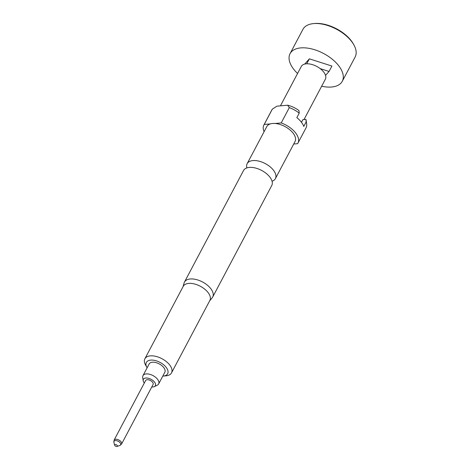 <?xml version="1.0" encoding="UTF-8"?>
<svg xmlns="http://www.w3.org/2000/svg" width="470" height="470" viewBox="0 0 470 470"><rect width="100%" height="100%" fill="white"/><g stroke="black" fill="none" stroke-linecap="round" stroke-linejoin="round"><path stroke-width="0.7" d="M184.463 282.082L243.536 170.516A15.974 8.548 27.9 0 1 251.133 167.373A15.974 8.548 27.9 0 1 269.715 176.908A15.974 8.548 27.9 0 1 270.103 177.413A15.974 8.548 27.9 0 1 271.772 185.462L212.699 297.028A15.974 8.548 -152.1 0 0 210.648 288.474A15.974 8.548 -152.1 0 0 196.178 279.533A15.974 8.548 -152.1 0 0 184.463 282.082A15.974 8.548 -152.1 0 0 184.105 282.969L183.024 286.729M321.656 86.227A29.54 15.81 -152.1 0 0 331.626 87.009A29.54 15.81 -152.1 0 0 342.283 81.281A29.54 15.81 -152.1 0 0 331.955 58.973A29.54 15.81 -152.1 0 0 300.73 47.905A29.54 15.81 -152.1 0 0 290.072 53.633A29.54 15.81 -152.1 0 0 297.575 73.479M342.283 81.281L355.15 56.976A29.54 15.81 -152.1 0 0 353.934 44.997A29.54 15.81 -152.1 0 0 313.596 23.6A29.54 15.81 -152.1 0 0 313.531 23.606A29.54 15.81 -152.1 0 0 302.938 29.328L290.072 53.633M314.583 23.512A28.335 15.163 27.9 0 1 314.642 23.506A28.335 15.163 27.9 0 1 314.706 23.5A28.335 15.163 27.9 0 1 353.393 44.021L353.934 44.997M304.014 119.544L325.357 79.23A13.624 7.291 -152.1 0 0 325.534 75.4L329.053 71.446L320.164 68.602A13.624 7.291 -152.1 0 0 306.193 63.838A13.624 7.291 -152.1 0 0 301.276 66.481L280.431 105.85M116.801 446.5A1.51 0.805 27.9 0 1 114.651 445.184A1.51 0.805 27.9 0 1 115.226 444.503A1.51 0.805 27.9 0 1 117.054 445.29A1.51 0.805 27.9 0 1 117.042 446.453A1.51 0.805 27.9 0 1 116.801 446.5M147.169 379.701A4.218 2.256 -152.1 0 0 145.647 380.518L114.116 440.067A4.218 2.256 27.9 0 1 115.638 439.25A4.218 2.256 27.9 0 1 120.097 440.831A4.218 2.256 27.9 0 1 121.577 444.015L153.103 384.472A4.218 2.256 -152.1 0 0 151.628 381.282A4.218 2.256 -152.1 0 0 147.169 379.701M144.319 383.027A6.774 3.625 27.9 0 1 144.261 382.95A6.774 3.625 27.9 0 1 143.18 380.718L142.704 377.469A8.86 4.741 27.9 0 1 142.974 375.647A8.86 4.741 27.9 0 1 149.466 374.232A8.86 4.741 27.9 0 1 157.497 379.196A8.86 4.741 27.9 0 1 158.637 383.943A8.86 4.741 27.9 0 1 157.28 385.189L154.325 386.616A6.774 3.625 27.9 0 1 151.775 386.974M142.974 375.647L149.166 363.945A8.86 4.741 27.9 0 1 155.664 362.535A8.86 4.741 27.9 0 1 163.689 367.493A8.86 4.741 27.9 0 1 164.829 372.24L158.637 383.943M143.18 380.718A6.774 3.625 27.9 0 1 147.227 378.039A6.774 3.625 27.9 0 1 154.489 382.039A6.774 3.625 27.9 0 1 154.325 386.616M272.054 181.232A15.974 8.548 -152.1 0 0 275.397 178.624A15.974 8.548 -152.1 0 0 273.34 170.07A15.974 8.548 -152.1 0 0 258.87 161.128A15.974 8.548 -152.1 0 0 247.155 163.672A15.974 8.548 -152.1 0 0 246.879 167.902M162.785 376.106A12.056 6.451 -152.1 0 0 163.331 376.071A12.056 6.451 -152.1 0 0 166.104 367.276A12.056 6.451 -152.1 0 0 151.616 360.073A12.056 6.451 -152.1 0 0 146.84 367.34A12.056 6.451 -152.1 0 0 147.122 367.81M146.84 367.34L145.494 364.902A15.069 8.066 27.9 0 1 144.872 358.792A15.069 8.066 27.9 0 1 155.917 356.389A15.069 8.066 27.9 0 1 169.57 364.826A15.069 8.066 27.9 0 1 171.509 372.892A15.069 8.066 27.9 0 1 166.104 375.812L163.331 376.071M171.509 372.892L209.873 300.436A15.069 8.066 -152.1 0 0 207.934 292.363A15.069 8.066 -152.1 0 0 194.286 283.927A15.069 8.066 -152.1 0 0 183.235 286.33L144.872 358.792M275.397 178.624L295.031 141.541A15.974 8.548 -152.1 0 0 292.975 132.987A15.974 8.548 -152.1 0 0 275.044 123.481A15.974 8.548 -152.1 0 0 270.379 123.898A15.974 8.548 -152.1 0 0 266.796 126.589L247.155 163.672M299.226 113.147A19.294 10.322 -152.1 0 0 289.309 107.63L287.599 105.21A17.202 9.206 27.9 0 1 298.961 110.597L299.226 113.147L296.84 117.647A19.294 10.322 27.9 0 1 301.2 121.959A19.294 10.322 27.9 0 1 303.779 126.424L306.158 121.924L305.899 119.38L302.897 119.644L301.481 122.323M293.715 144.026L297.598 143.679A19.294 10.322 -152.1 0 0 297.962 143.091A19.294 10.322 -152.1 0 0 295.477 132.757A19.294 10.322 -152.1 0 0 281.207 122.929L275.044 123.481M297.962 143.091L306.064 127.787A19.294 10.322 -152.1 0 0 306.646 123.827A19.294 10.322 -152.1 0 0 306.158 121.924M209.661 300.835L212.164 297.827A15.974 8.548 -152.1 0 0 212.699 297.028M287.599 105.21L276.895 106.167L272.324 109.146L264.222 124.45A19.294 10.322 -152.1 0 0 263.864 125.038A19.294 10.322 -152.1 0 0 264.087 131.7M272.324 109.146A19.294 10.322 -152.1 0 0 271.966 109.733L263.864 125.038M305.899 119.38A17.202 9.206 27.9 0 1 306.17 120.579L306.646 123.827M281.207 122.929L289.309 107.63M270.379 123.898L264.222 124.45M320.164 68.602A13.624 7.291 27.9 0 1 325.534 75.4M329.053 71.446L331.914 66.047L309.366 58.838L304.695 64.09M309.366 58.838L306.74 63.803M117.042 446.453L119.873 445.454A3.784 2.027 -152.1 0 0 119.909 442.534A3.784 2.027 -152.1 0 0 115.32 440.572A3.784 2.027 -152.1 0 0 113.881 442.282L114.116 440.067M314.642 23.506L313.531 23.606M114.651 445.184L113.881 442.282M121.577 444.015L119.873 445.454"/></g></svg>
